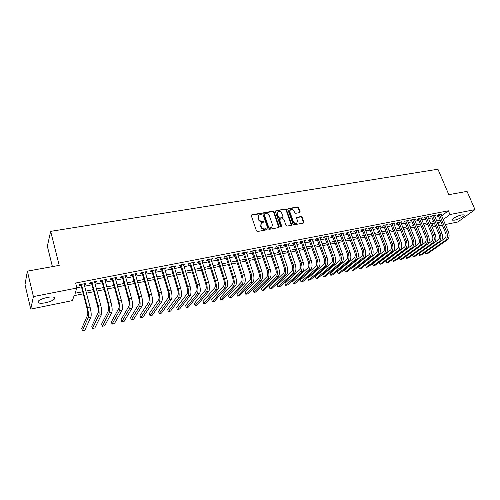 <?xml version="1.0" encoding="UTF-8"?>
<svg xmlns="http://www.w3.org/2000/svg" width="500" height="500" viewBox="0 0 500 500"><rect width="100%" height="100%" fill="white"/><g stroke="black" fill="none" stroke-linecap="round" stroke-linejoin="round"><path stroke-width="0.75" d="M261.4 213.744L260.625 213.263L251.869 214.762L251.319 215.731L256.438 230.8L257.556 231.494L266.344 229.887L266.719 229.194L265.938 228.713L264.806 228.919C263.156 229.05 261.969 228.319 261.25 226.719L260.825 225.469L261.575 222.731L263.888 222.037L264.05 221.444L263.275 220.963L262.144 221.163C260.494 221.281 259.312 220.55 258.6 218.962L258.175 217.719L258.906 215.025L261.238 214.331L261.4 213.744M261.112 214.394L260.312 213.656L251.306 215.244M266.419 229.869L265.619 229.094L264.488 229.3L264.806 228.919M263.756 222.106L262.956 221.35L261.825 221.55L262.144 221.163M454.556 220.138L452.256 220.175C450.625 219.494 457.463 215.681 461.75 214.906L464.019 214.881C465.606 215.594 458.787 219.369 454.556 220.138M45.688 302.738C42.312 303.387 39.9 303.419 38.45 302.838C36.95 301.106 39.825 299.312 47.081 297.456C50.45 296.825 52.838 296.8 54.244 297.381C55.7 299.119 52.85 300.906 45.688 302.738M299.613 212.619L300.1 211.675L298.637 207.619L297.569 206.95L288.031 208.644L287.812 209.475L293.031 224.131L294.119 224.806L303.656 223.006L303.888 222.156L302.1 217.206L301.025 216.537L296.806 217.35L296.581 218.194L297.462 220.656L296.85 222.925C295.338 223.581 294.137 223.075 293.244 221.412L289.806 211.775L290.387 209.556C291.9 208.881 293.113 209.375 294.019 211.044L294.587 212.638L295.663 213.312L299.613 212.619M83.275 293.819L74.156 295.65L72.369 300.619L30.75 309.106L25 284.7L27.356 271.156L59.219 265.375L50.65 231.363L437.938 169.225L448.825 194.675L467.038 191.375L475 209.613L457.75 222.006L445.337 224.537M27.356 271.156L33.406 296.594L76.912 288.025L75.019 293.269L82.731 291.731M441.681 215.85L448.363 210.794L75.631 283.044L76.912 288.025M448.363 210.794L449.956 214.544L475 209.613M274.012 211.844L272.919 211.163L263.038 212.925L262.812 213.762L267.962 228.7L269.069 229.387L278.956 227.512L279.194 226.656L274.012 211.844L273.688 212.231L272.594 211.55L262.8 213.269M275.938 210.644L285.35 209.037L286.431 209.713L291.644 224.387L291.144 225.35L287.119 226.088L286.025 225.406L283.906 219.412L282.819 218.731L280.138 219.206L279.619 220.175L281.819 226.438L281.656 227.044L280.694 226.644L275.419 211.6L275.938 210.644L275.606 211.038L285.35 209.037M84.231 284.606L85.531 284.35L85.875 283.463L79.519 284.706L79.194 285.594L81.05 285.231M94.744 282.55L95.988 282.306L96.363 281.419L90.087 282.644L89.731 283.531L91.562 283.169M105.119 280.519L106.312 280.281L106.713 279.394L100.519 280.606L100.131 281.494L101.938 281.137M115.369 278.512L116.506 278.288L116.938 277.4L110.819 278.594L110.406 279.481L112.188 279.131M125.487 276.525L126.575 276.312L127.037 275.425L120.994 276.606L120.55 277.494L122.312 277.15M135.488 274.569L136.525 274.369L137.012 273.481L131.044 274.644L130.569 275.531L132.312 275.194M145.363 272.638L146.35 272.444L146.862 271.556L140.963 272.706L140.469 273.594L142.188 273.256M155.113 270.731L156.05 270.544L156.588 269.656L150.769 270.794L150.244 271.681L151.944 271.35M164.75 268.844L165.637 268.669L166.2 267.775L160.45 268.9L159.9 269.794L161.581 269.462M174.262 266.981L175.113 266.812L175.7 265.925L170.012 267.031L169.444 267.925L171.1 267.6M183.669 265.138L184.469 264.981L185.081 264.088L179.469 265.188L178.869 266.075L180.506 265.756M192.963 263.319L193.719 263.169L194.356 262.281L188.806 263.363L188.181 264.256L189.8 263.938M202.144 261.519L202.856 261.381L203.512 260.494L198.031 261.562L197.387 262.45L198.988 262.137M211.219 259.744L212.569 258.725L207.15 259.781L206.481 260.669L208.062 260.363M220.188 257.987L221.519 256.975L216.163 258.019L215.469 258.913L217.031 258.606M229.05 256.25L230.362 255.25L225.069 256.281L224.356 257.169L225.9 256.869M237.812 254.537L239.1 253.544L233.869 254.562L233.137 255.45L234.662 255.15M246.469 252.844L247.744 251.856L242.569 252.862L241.819 253.75L243.331 253.456M255.031 251.169L256.288 250.188L251.175 251.181L250.4 252.075L251.894 251.781M263.494 249.506L264.731 248.538L259.675 249.525L258.888 250.413L260.363 250.125M271.863 247.869L273.081 246.906L268.081 247.881L267.275 248.769L268.731 248.481M280.138 246.25L281.337 245.294L276.394 246.256L275.569 247.144L277.013 246.863M288.319 244.65L289.5 243.7L284.613 244.65L283.769 245.538L285.194 245.263M296.406 243.062L297.575 242.119L292.744 243.062L291.881 243.95L293.288 243.675M304.406 241.5L305.562 240.562L300.781 241.494L299.9 242.381L301.294 242.106M312.319 239.95L313.456 239.019L308.731 239.944L307.831 240.825L309.212 240.556M320.144 238.419L321.269 237.494L316.594 238.406L315.681 239.294L317.044 239.025M327.887 236.9L328.994 235.987L324.369 236.887L323.438 237.775L324.787 237.506M335.544 235.4L336.637 234.494L332.062 235.387L331.112 236.269L332.45 236.006M343.119 233.919L344.194 233.019L339.669 233.9L338.706 234.781L340.031 234.525M350.613 232.45L351.675 231.556L347.194 232.431L346.219 233.312L347.531 233.056M358.025 231L359.075 230.113L354.644 230.975L353.656 231.856L354.95 231.606M362.044 229.531L369.519 248.962C370.331 251.513 370.163 253.412 369.012 254.65L351.619 268.525L352.344 270.462L354.106 270.069L371.613 256.275C373.35 254.419 373.606 251.575 372.381 247.738L365.119 228.931L365.381 229.562L366.394 228.681L362.013 229.537L361.006 230.419L362.287 230.169M372.619 228.137L373.638 227.269L369.3 228.113L376.8 247.425C377.612 249.969 377.438 251.856 376.275 253.088L358.644 266.962L359.375 268.894L377.05 255.1C378.806 253.25 379.075 250.413 377.844 246.594L370.569 227.869M379.794 226.719L380.806 225.869L376.512 226.706L384.006 245.912C384.825 248.438 384.637 250.312 383.456 251.55L365.606 265.419L366.331 267.337L384.237 253.544C386.019 251.7 386.294 248.875 385.062 245.075L377.769 226.462M386.9 225.319L387.9 224.481L383.65 225.312L382.612 226.188L383.85 225.944M393.925 223.931L394.919 223.113L390.719 223.931L389.663 224.806L390.887 224.569M400.881 222.556L401.869 221.756L397.706 222.569L396.644 223.438L397.856 223.2M407.769 221.194L408.744 220.413L404.625 221.213L403.55 222.087L404.75 221.85M414.581 219.85L415.55 219.081L411.475 219.875L410.387 220.75L411.575 220.519M421.331 218.519L422.287 217.769L418.25 218.556L417.15 219.425L418.331 219.194M428.006 217.2L428.956 216.462L424.963 217.244L423.85 218.113L425.019 217.887M434.619 215.9L435.556 215.175L431.606 215.944L430.481 216.812L431.637 216.588M76.844 287.762L81.469 286.856M84.65 286.225L91.988 284.781M95.169 284.156L102.369 282.738M105.55 282.113L112.625 280.725M115.806 280.094L122.75 278.731M125.931 278.106L132.75 276.762M135.931 276.137L142.631 274.819M145.806 274.194L152.387 272.894M155.562 272.269L162.031 271M165.2 270.375L171.556 269.125M174.725 268.5L180.963 267.269M184.131 266.65L190.263 265.444M193.425 264.819L199.45 263.631M202.613 263.012L208.531 261.844M211.688 261.225L217.506 260.081M220.656 259.462L226.375 258.337M229.525 257.712L235.144 256.606M238.287 255.987L243.806 254.906M246.95 254.288L252.375 253.219M255.512 252.6L260.844 251.55M263.981 250.931L269.219 249.9M272.35 249.288L277.5 248.275M280.625 247.656L285.688 246.663M288.806 246.044L293.781 245.069M296.9 244.456L301.788 243.494M304.9 242.881L309.706 241.931M312.819 241.319L317.538 240.394M320.644 239.781L325.288 238.869M328.387 238.256L332.95 237.356M336.044 236.75L340.531 235.869M343.625 235.256L348.031 234.387M351.119 233.781L355.45 232.931M358.531 232.325L362.794 231.488M365.869 230.881L370.056 230.056M373.131 229.45L377.25 228.644M380.312 228.038L384.363 227.244M387.419 226.637L391.4 225.856M394.456 225.256L398.369 224.481M401.419 223.881L405.262 223.125M408.306 222.525L412.088 221.781M415.131 221.188L418.844 220.456M421.881 219.856L425.531 219.137M428.562 218.544L432.156 217.831M435.175 217.237L438.706 216.544M369.3 228.113L368.288 228.994L369.55 228.744M376.512 226.706L375.487 227.581L376.737 227.338M441.163 214.606L442.094 213.9L438.181 214.662L437.05 215.531L438.188 215.306M50.65 231.363L47.337 246.238L52.413 266.606M30.75 309.106L33.406 296.594M442.319 225.156L438.787 225.875M435.763 226.494L433.263 227L435.331 225.456M431.881 223.669L433.263 227M437.831 223.594L439.888 222.056L437.4 222.556M434.375 223.169L430.781 223.894M427.75 224.5L424.094 225.238M421.056 225.85L417.337 226.594M414.3 227.206L410.513 227.969M407.469 228.581L403.619 229.356M400.569 229.969L396.65 230.756M393.594 231.375L389.613 232.175M386.55 232.794L382.5 233.606M379.431 234.225L375.312 235.05M372.238 235.669L368.044 236.513M364.969 237.131L360.7 237.994M357.619 238.612L353.281 239.488M350.194 240.106L345.781 240.994M342.688 241.619L338.194 242.519M335.1 243.144L330.531 244.062M327.425 244.688L322.781 245.625M319.675 246.25L314.944 247.2M311.831 247.825L307.019 248.794M303.906 249.419L299.012 250.406M295.887 251.031L290.912 252.037M287.781 252.662L282.719 253.688M279.587 254.312L274.431 255.35M271.3 255.981L266.05 257.038M262.913 257.669L257.575 258.744M254.438 259.375L249.006 260.469M245.856 261.1L240.331 262.213M237.181 262.85L231.556 263.981M228.4 264.613L222.675 265.769M219.519 266.4L213.694 267.575M210.538 268.206L204.606 269.4M201.444 270.038L195.406 271.256M192.244 271.887L186.1 273.125M182.931 273.762L176.681 275.025M173.506 275.663L167.144 276.944M163.969 277.581L157.487 278.881M154.312 279.525L147.719 280.85M144.537 281.488L137.825 282.838M134.644 283.481L127.806 284.856M124.625 285.494L117.669 286.894M114.481 287.538L107.394 288.962M104.213 289.606L96.994 291.056M93.806 291.7L86.463 293.175M443.244 219.556L449.956 214.544M85.919 291.094L93.263 289.625M96.444 288.988L103.656 287.544M106.844 286.906L113.925 285.494M117.106 284.856L124.062 283.469M127.244 282.831L134.075 281.462M137.256 280.831L143.969 279.488M147.144 278.85L153.737 277.538M156.912 276.9L163.388 275.606M166.562 274.969L172.919 273.7M176.094 273.069L182.344 271.819M185.506 271.181L191.65 269.956M194.812 269.325L200.844 268.119M204.006 267.488L209.931 266.3M213.094 265.669L218.919 264.506M222.075 263.875L227.794 262.731M230.944 262.1L236.569 260.975M239.719 260.35L245.244 259.244M248.388 258.612L253.819 257.531M256.956 256.9L262.294 255.837M265.431 255.206L270.675 254.156M273.806 253.531L278.962 252.5M282.087 251.875L287.156 250.863M290.281 250.238L295.256 249.244M298.375 248.619L303.269 247.644M306.388 247.019L311.194 246.056M314.306 245.438L319.031 244.494M322.137 243.869L326.788 242.944M329.888 242.325L334.456 241.412M337.55 240.794L342.038 239.894M345.131 239.275L349.544 238.394M352.631 237.775L356.969 236.906M360.05 236.294L364.319 235.438M367.394 234.825L371.587 233.988M374.656 233.375L378.775 232.55M381.844 231.938L385.894 231.125M388.956 230.512L392.938 229.719M395.994 229.106L399.906 228.325M402.962 227.712L406.806 226.944M409.856 226.337L413.638 225.581M416.675 224.975L420.394 224.231M423.431 223.625L427.088 222.894M430.112 222.288L433.713 221.569M436.731 220.963L440.269 220.256M85.531 284.35L85.331 283.569M95.988 282.306L95.781 281.531M106.312 280.281L106.106 279.513M116.506 278.288L116.3 277.525M126.575 276.312L126.369 275.556M136.525 274.369L136.312 273.612M146.35 272.444L146.131 271.7M156.05 270.544L155.838 269.8M165.637 268.669L165.419 267.931M175.113 266.812L174.894 266.081M184.469 264.981L184.25 264.256M193.719 263.169L193.494 262.45M202.856 261.381L202.631 260.663M211.887 259.613L211.663 258.9M220.812 257.863L220.588 257.156M229.638 256.137L229.412 255.431M238.356 254.431L238.131 253.731M246.981 252.744L246.75 252.05M255.506 251.075L255.269 250.381M263.931 249.425L263.7 248.738M272.262 247.794L272.025 247.113M280.5 246.181L280.262 245.5M288.644 244.581L288.412 243.912M296.7 243.006L296.462 242.338M304.669 241.45L304.431 240.781M312.55 239.906L312.312 239.244M320.344 238.381L320.106 237.719M328.056 236.869L327.812 236.219M335.681 235.375L335.438 234.725M343.225 233.9L342.981 233.256M350.694 232.438L350.45 231.794M358.075 230.994L357.831 230.356M258.356 215.619L258.175 217.719M261.825 221.55C260.175 221.669 258.994 220.938 258.288 219.35L257.863 218.106M261.031 223.306L260.825 225.469M264.488 229.3C262.838 229.425 261.65 228.694 260.938 227.1L260.506 225.85M278.869 227.569L273.688 212.231M264.644 213.8L264.269 214.475L268.794 227.575L269.569 228.056L271.681 227.456L272.438 224.706L269.337 215.781C268.631 214.213 267.456 213.481 265.825 213.594L264.644 213.8M264.281 214.069L264.269 214.475M271.887 227.294L270.425 228.212L269.244 228.431L268.469 227.95L263.95 214.862M291.312 225.3L286.094 210.1L285.012 209.425M279.65 219.556L279.288 220.556L281.481 226.812L281.819 226.438M281.725 213.219C280.812 211.525 279.581 211.031 278.031 211.725L277.438 213.962L278.644 217.381L279.731 218.056L282.7 217.469L282.925 216.625L281.725 213.219M277.575 212.219L277.438 213.962M282.562 217.625L279.4 218.444L278.306 217.763L277.113 214.35M289.944 210.019L289.462 212.156L289.806 211.775M296.944 222.862L296.506 223.3C294.994 223.956 293.788 223.456 292.9 221.794L289.462 212.156M303.544 223.069L301.75 217.587L300.675 216.919L296.562 217.669M299.769 212.575L298.288 208.006L297.225 207.338L287.794 208.975M80.844 284.45L87.056 308.419C87.794 311.55 87.994 313.75 87.644 315.019L81.731 328.4L82.338 330.775L88.287 317.512C88.812 315.619 88.519 312.312 87.406 307.594L81.381 284.344M82.338 330.775L84.85 330.213L90.931 316.944C91.475 315.044 91.188 311.744 90.069 307.038L84.025 283.825M91.356 282.394L97.625 306.194C98.375 309.3 98.556 311.494 98.169 312.762L91.737 326.175L92.35 328.537L98.819 315.238C99.4 313.344 99.131 310.05 98.012 305.369L91.919 282.281M92.35 328.537L94.838 327.981L101.431 314.675C102.031 312.775 101.762 309.494 100.638 304.819L94.537 281.775M101.731 280.369L108.069 303.994C108.819 307.081 108.981 309.262 108.562 310.531L101.631 323.981L102.244 326.325L109.219 312.987C109.856 311.094 109.606 307.819 108.481 303.169L102.331 280.25M102.244 326.325L104.7 325.781L111.8 312.431C112.45 310.538 112.206 307.269 111.075 302.625L104.913 279.75M111.981 278.369L118.375 301.825C119.131 304.894 119.281 307.056 118.825 308.331L111.4 321.819L112.025 324.144L119.488 310.769C120.175 308.875 119.95 305.619 118.819 301L112.613 278.244M112.025 324.144L114.45 323.6L122.037 310.219C122.737 308.325 122.519 305.069 121.381 300.462L115.156 277.744M122.1 276.388L128.556 299.681C129.312 302.725 129.45 304.887 128.956 306.156L121.056 319.675L121.681 321.987L129.625 308.575C130.369 306.681 130.169 303.438 129.025 298.856L122.762 276.262M121.681 321.987L124.081 321.45L132.144 308.031C132.894 306.137 132.7 302.9 131.556 298.325L125.281 275.769M132.1 274.438L138.606 297.569C139.369 300.587 139.488 302.738 138.969 304.006L130.6 317.556L131.231 319.85L139.644 306.413C140.431 304.519 140.25 301.294 139.106 296.737L132.787 274.306M131.231 319.85L133.6 319.325L142.125 305.875C142.925 303.981 142.756 300.756 141.606 296.212L135.275 273.819M141.975 272.512L148.537 295.475C149.3 298.481 149.406 300.619 148.85 301.887L140.031 315.462L140.669 317.744L149.531 304.275C150.369 302.381 150.213 299.169 149.062 294.644L142.688 272.369M140.669 317.744L143.006 317.225L151.988 303.744C152.838 301.85 152.681 298.644 151.531 294.125L145.144 271.887M151.725 270.606L158.344 293.412C159.113 296.394 159.2 298.525 158.619 299.788L149.35 313.4L149.994 315.663L159.306 302.162C160.188 300.269 160.05 297.075 158.894 292.581L152.469 270.462M149.994 315.663L152.306 315.144L161.725 301.637C162.619 299.744 162.488 296.556 161.331 292.069L154.894 269.988M161.363 268.725L168.025 291.375C168.8 294.337 168.875 296.456 168.263 297.719L158.562 311.35L159.213 313.606L168.956 300.075C169.881 298.181 169.769 295.006 168.606 290.544L162.131 268.575M159.213 313.606L161.5 313.094L171.35 299.562C172.288 297.663 172.175 294.488 171.012 290.038L164.531 268.106M170.881 266.863L177.594 289.356C178.369 292.306 178.438 294.406 177.794 295.675L167.669 309.331L168.325 311.569L178.487 298.019C179.462 296.125 179.363 292.956 178.2 288.525L171.675 266.706M168.325 311.569L170.588 311.062L180.85 297.506C181.838 295.613 181.744 292.45 180.581 288.025L174.044 266.244M180.287 265.025L187.05 287.369C187.825 290.294 187.875 292.387 187.206 293.656L176.675 307.337L177.331 309.556L187.906 295.981C188.925 294.088 188.844 290.938 187.675 286.537L181.106 264.869M177.331 309.556L179.569 309.056L190.244 295.475C191.269 293.581 191.2 290.438 190.025 286.044L183.45 264.413M189.581 263.212L196.388 285.4C197.169 288.306 197.206 290.394 196.506 291.663L185.575 305.363L186.238 307.569L197.213 293.969C198.269 292.075 198.212 288.944 197.037 284.569L190.425 263.044M186.238 307.569L188.444 307.075L199.525 293.469C200.594 291.581 200.538 288.45 199.363 284.081L192.738 262.594M198.762 261.419L205.619 283.463C206.4 286.35 206.425 288.425 205.7 289.688L194.375 303.406L195.037 305.6L206.406 291.981C207.506 290.094 207.469 286.969 206.287 282.625L199.638 261.25M195.037 305.6L197.225 305.113L208.688 291.488C209.8 289.6 209.762 286.481 208.588 282.144L201.919 260.8M207.838 259.644L214.731 281.544C215.519 284.413 215.538 286.475 214.781 287.738L203.075 301.475L203.744 303.656L215.494 290.019C216.637 288.125 216.612 285.025 215.431 280.706L208.738 259.469M203.744 303.656L205.906 303.175L217.75 289.531C218.9 287.638 218.881 284.538 217.7 280.231L210.994 259.031M216.806 257.894L223.744 279.644C224.531 282.494 224.537 284.55 223.756 285.812L211.681 299.569L212.356 301.731L224.475 288.075C225.656 286.188 225.65 283.1 224.462 278.806L217.725 257.712M212.356 301.731L214.494 301.256L226.706 287.594C227.894 285.706 227.894 282.619 226.706 278.337L219.956 257.281M225.675 256.163L232.65 277.769C233.444 280.6 233.431 282.65 232.625 283.913L220.188 297.681L220.869 299.831L233.35 286.156C234.569 284.269 234.581 281.194 233.388 276.931L226.612 255.981M220.869 299.831L222.981 299.363L235.55 285.681C236.781 283.794 236.794 280.725 235.606 276.469L228.819 255.55M234.438 254.45L241.45 275.919C242.244 278.731 242.225 280.769 241.394 282.031L228.606 295.812L229.288 297.95L242.125 284.262C243.375 282.375 243.406 279.312 242.213 275.081L235.4 254.262M229.288 297.95L231.375 297.488L244.3 283.794C245.562 281.906 245.594 278.85 244.4 274.619L237.581 253.837M243.1 252.763L250.15 274.088C250.944 276.881 250.919 278.913 250.062 280.169L236.925 293.969L237.613 296.094L250.794 282.387C252.081 280.506 252.131 277.456 250.931 273.25L244.081 252.569M237.613 296.094L239.675 295.631L252.944 281.925C254.244 280.038 254.294 276.994 253.1 272.794L246.238 252.15M251.663 251.088L258.75 272.275C259.55 275.056 259.506 277.075 258.631 278.331L245.156 292.144L245.844 294.25L259.363 280.538C260.688 278.65 260.75 275.619 259.55 271.438L252.669 250.894M245.844 294.25L247.887 293.794L261.494 280.075C262.825 278.194 262.894 275.163 261.694 270.988L254.8 250.475M260.125 249.438L267.25 270.487C268.05 273.25 268 275.256 267.1 276.512L253.3 290.338L253.988 292.431L267.838 278.706C269.194 276.825 269.275 273.806 268.075 269.65L261.156 249.231M253.988 292.431L256.012 291.981L269.938 278.25C271.306 276.369 271.388 273.356 270.188 269.206L263.263 248.825M268.5 247.8L275.656 268.719C276.456 271.462 276.394 273.463 275.469 274.719L261.35 288.55L262.05 290.631L276.212 276.894C277.606 275.012 277.7 272.013 276.494 267.881L269.544 247.594M262.05 290.631L264.05 290.188L278.294 276.444C279.694 274.562 279.794 271.562 278.587 267.438L271.625 247.188M276.775 246.181L283.962 266.969C284.769 269.694 284.694 271.688 283.75 272.944L269.319 286.781L270.019 288.856L284.494 275.1C285.919 273.225 286.031 270.238 284.825 266.131L277.844 245.975M270.019 288.856L271.994 288.412L286.55 274.656C287.987 272.781 288.1 269.794 286.887 265.694L279.9 245.575M284.962 244.587L292.181 265.238C292.981 267.95 292.9 269.931 291.938 271.188L277.2 285.031L277.9 287.094L292.688 273.331C294.144 271.456 294.262 268.481 293.056 264.4L286.044 244.375M277.9 287.094L279.862 286.656L294.719 272.894C296.181 271.019 296.312 268.044 295.1 263.969L288.081 243.975M293.05 243.006L300.3 263.531C301.106 266.225 301.019 268.194 300.031 269.45L285 283.306L285.7 285.35L300.781 271.581C302.269 269.713 302.406 266.744 301.194 262.688L294.156 242.787M285.7 285.35L287.638 284.919L302.794 271.15C304.288 269.275 304.431 266.312 303.219 262.269L296.169 242.394M301.056 241.444L308.337 261.837C309.144 264.519 309.044 266.481 308.038 267.731L292.712 281.594L293.419 283.625L308.788 269.85C310.306 267.981 310.462 265.031 309.244 261L302.181 241.225M293.419 283.625L295.338 283.2L310.781 269.419C312.306 267.55 312.456 264.606 311.244 260.581L304.169 240.831M308.975 239.894L316.281 260.169C317.087 262.825 316.981 264.781 315.95 266.031L300.35 279.9L301.056 281.919L316.712 268.137C318.256 266.269 318.425 263.331 317.206 259.325L310.113 239.675M301.056 281.919L302.956 281.494L318.675 267.712C320.231 265.844 320.4 262.913 319.181 258.913L312.081 239.288M316.8 238.369L324.137 258.512C324.944 261.156 324.825 263.106 323.781 264.35L307.9 278.225L308.612 280.231L324.544 266.444C326.119 264.581 326.3 261.656 325.081 257.675L317.956 238.144M308.612 280.231L310.494 279.812L326.488 266.025C328.069 264.163 328.25 261.238 327.031 257.262L319.906 237.763M324.55 236.856L331.906 256.875C332.719 259.506 332.594 261.444 331.525 262.694L315.381 276.562L316.094 278.562L332.287 264.775C333.894 262.906 334.087 260 332.863 256.038L325.719 236.625M316.094 278.562L317.95 278.144L334.212 264.356C335.825 262.494 336.019 259.587 334.8 255.631L327.644 236.25M332.206 235.356L339.594 255.256C340.406 257.875 340.269 259.8 339.188 261.05L322.775 274.925L323.494 276.906L339.95 263.119C341.581 261.256 341.788 258.356 340.569 254.419L333.4 235.125M322.775 274.925L323.494 276.906L325.331 276.5L341.856 262.706C343.494 260.844 343.7 257.95 342.475 254.019L335.306 234.756M339.787 233.875L347.194 253.656C348.006 256.256 347.863 258.181 346.763 259.419L330.1 273.3L330.819 275.275L347.531 261.475C349.188 259.619 349.406 256.731 348.181 252.819L340.994 233.644M330.1 273.3L330.819 275.275L332.638 274.869L349.412 261.069C351.081 259.212 351.3 256.331 350.075 252.425L342.875 233.275M347.287 232.413L354.712 252.075C355.531 254.662 355.375 256.575 354.263 257.812L337.344 271.688L338.069 273.656L355.031 259.856C356.712 258 356.944 255.125 355.719 251.238L348.506 232.175M337.344 271.688L338.069 273.656L339.869 273.25L356.894 259.456C358.581 257.6 358.812 254.731 357.587 250.844L350.369 231.812M354.706 230.963L362.156 250.506C362.969 253.081 362.812 254.981 361.675 256.225L344.519 270.1L345.244 272.05L362.45 258.25C364.156 256.4 364.4 253.538 363.175 249.675L355.938 230.725M344.519 270.1L345.244 272.05L347.025 271.65L364.294 257.856C366.006 256 366.25 253.144 365.025 249.281L357.781 230.362M351.619 268.525L352.344 270.462L369.787 256.669C371.525 254.812 371.775 251.969 370.55 248.125L363.294 229.288M358.644 266.962L359.375 268.894L361.119 268.506L378.856 254.706C380.619 252.856 380.887 250.025 379.656 246.213L372.375 227.512M365.606 265.419L366.331 267.337L368.062 266.956L386.019 253.156C387.806 251.312 388.088 248.494 386.856 244.7L379.556 226.112M383.612 225.344L391.131 244.406C391.95 246.919 391.763 248.794 390.562 250.025L372.494 263.894L373.225 265.8L391.344 252.006C393.15 250.162 393.438 247.35 392.206 243.575L384.894 225.069M372.494 263.894L373.225 265.8L374.938 265.419L393.113 251.625C394.919 249.781 395.213 246.975 393.981 243.2L386.662 224.725M390.656 223.981L398.188 242.925C399.006 245.419 398.812 247.281 397.6 248.512L379.312 262.381L380.044 264.275L398.381 250.487C400.206 248.644 400.506 245.844 399.275 242.087L391.944 223.694M379.312 262.381L380.044 264.275L381.737 263.9L400.131 250.106C401.962 248.269 402.262 245.475 401.031 241.719L393.694 223.35M397.625 222.631L405.175 241.456C405.994 243.938 405.788 245.794 404.562 247.019L386.062 260.881L386.8 262.769L405.344 248.981C407.194 247.144 407.5 244.356 406.269 240.619L398.925 222.331M386.062 260.881L386.8 262.769L388.475 262.394L407.075 248.606C408.931 246.769 409.237 243.988 408.006 240.256L400.656 221.994M404.525 221.3L412.081 240C412.906 242.469 412.694 244.319 411.45 245.544L392.75 259.4L393.488 261.275L412.238 247.494C414.106 245.656 414.425 242.881 413.188 239.169L405.831 220.981M392.75 259.4L393.488 261.275L395.144 260.906L413.95 247.119C415.825 245.287 416.144 242.512 414.906 238.806L407.544 220.644M411.356 219.975L418.925 238.562C419.744 241.012 419.525 242.856 418.269 244.081L399.369 257.931L400.106 259.794L419.056 246.019C420.95 244.188 421.275 241.419 420.044 237.725L412.669 219.644M399.369 257.931L400.106 259.794L401.75 259.431L420.75 245.65C422.65 243.819 422.975 241.056 421.744 237.369L414.363 219.312M418.113 218.669L425.694 237.138C426.512 239.575 426.287 241.406 425.019 242.631L405.925 256.475L406.662 258.331L425.806 244.556C427.719 242.731 428.056 239.975 426.819 236.306L419.431 218.325M405.925 256.475L406.662 258.331L408.294 257.969L427.488 244.194C429.4 242.369 429.744 239.619 428.506 235.95L421.112 217.994M424.8 217.369L432.394 235.725C433.212 238.15 432.981 239.975 431.7 241.2L412.413 255.037L413.156 256.881L432.494 243.113C434.425 241.287 434.769 238.55 433.531 234.894L426.131 217.019M412.413 255.037L413.156 256.881L414.769 256.519L434.15 242.756C436.087 240.931 436.438 238.194 435.2 234.544L427.794 216.694M439.106 241.681L440.75 241.325L421.188 255.087L419.3 255.175L418.85 253.625L419.588 255.444L439.106 241.681C441.056 239.862 441.413 237.131 440.175 233.5L432.762 215.719M440.75 241.325C442.706 239.506 443.062 236.781 441.825 233.15L434.406 215.4M431.425 216.088L439.025 234.331C439.844 236.744 439.613 238.562 438.319 239.775L434.387 242.569M445.656 240.269L447.281 239.919L427.537 253.669L425.656 253.756L425.219 252.25L425.956 254.025L445.656 240.269C447.625 238.45 447.987 235.731 446.75 232.119L439.325 214.438M447.281 239.919C449.256 238.094 449.625 235.381 448.387 231.775L440.956 214.119M437.981 214.812L445.588 232.944C446.413 235.35 446.169 237.156 444.862 238.375L441.175 240.969M260.312 213.656L260.625 213.263M265.619 229.094L265.938 228.713M262.956 221.35L263.275 220.963M258.288 219.35L258.6 218.962M260.938 227.1L261.25 226.719M251.562 215.15L251.869 214.762M278.863 227.031L279.194 226.656M263.031 213.188L263.35 212.8M272.594 211.55L272.919 211.163M268.469 227.95L268.794 227.575M269.244 228.431L269.569 228.056M270.425 228.212L270.756 227.838M286.094 210.1L286.431 209.713M291.3 224.762L291.644 224.387M279.288 220.556L279.619 220.175M278.306 217.763L278.644 217.381M279.4 218.444L279.731 218.056M282.081 217.969L282.419 217.587M292.9 221.794L293.244 221.412M296.725 217.619L297.075 217.244M300.675 216.919L301.025 216.537M301.75 217.587L302.1 217.206M303.531 222.531L303.888 222.156M287.975 208.919L288.312 208.531M297.225 207.338L297.569 206.95M298.288 208.006L298.637 207.619M299.756 212.062L300.1 211.675M87.406 307.594L90.069 307.038M88.287 317.512L90.931 316.944M98.012 305.369L100.638 304.819M98.819 315.238L101.431 314.675M108.481 303.169L111.075 302.625M109.219 312.987L111.8 312.431M118.819 301L121.381 300.462M119.488 310.769L122.037 310.219M129.025 298.856L131.556 298.325M129.625 308.575L132.144 308.031M139.106 296.737L141.606 296.212M139.644 306.413L142.125 305.875M149.062 294.644L151.531 294.125M149.531 304.275L151.988 303.744M158.894 292.581L161.331 292.069M159.306 302.162L161.725 301.637M168.606 290.544L171.012 290.038M168.956 300.075L171.35 299.562M178.2 288.525L180.581 288.025M178.487 298.019L180.85 297.506M187.675 286.537L190.025 286.044M187.906 295.981L190.244 295.475M197.037 284.569L199.363 284.081M197.213 293.969L199.525 293.469M206.287 282.625L208.588 282.144M206.406 291.981L208.688 291.488M215.431 280.706L217.7 280.231M215.494 290.019L217.75 289.531M224.462 278.806L226.706 278.337M224.475 288.075L226.706 287.594M233.388 276.931L235.606 276.469M233.35 286.156L235.55 285.681M242.213 275.081L244.4 274.619M242.125 284.262L244.3 283.794M250.931 273.25L253.1 272.794M250.794 282.387L252.944 281.925M259.55 271.438L261.694 270.988M259.363 280.538L261.494 280.075M268.075 269.65L270.188 269.206M267.838 278.706L269.938 278.25M276.494 267.881L278.587 267.438M276.212 276.894L278.294 276.444M284.825 266.131L286.887 265.694M284.494 275.1L286.55 274.656M293.056 264.4L295.1 263.969M292.688 273.331L294.719 272.894M301.194 262.688L303.219 262.269M300.781 271.581L302.794 271.15M309.244 261L311.244 260.581M308.788 269.85L310.781 269.419M317.206 259.325L319.181 258.913M316.712 268.137L318.675 267.712M325.081 257.675L327.031 257.262M324.544 266.444L326.488 266.025M332.863 256.038L334.8 255.631M332.287 264.775L334.212 264.356M340.569 254.419L342.475 254.019M339.95 263.119L341.856 262.706M348.181 252.819L350.075 252.425M347.531 261.475L349.412 261.069M355.719 251.238L357.587 250.844M355.031 259.856L356.894 259.456M363.175 249.675L365.025 249.281M362.45 258.25L364.294 257.856M370.55 248.125L372.381 247.738M369.787 256.669L371.613 256.275M377.844 246.594L379.656 246.213M377.05 255.1L378.856 254.706M385.062 245.075L386.856 244.7M384.237 253.544L386.019 253.156M392.206 243.575L393.981 243.2M391.344 252.006L393.113 251.625M399.275 242.087L401.031 241.719M398.381 250.487L400.131 250.106M406.269 240.619L408.006 240.256M405.344 248.981L407.075 248.606M413.188 239.169L414.906 238.806M412.238 247.494L413.95 247.119M420.044 237.725L421.744 237.369M419.056 246.019L420.75 245.65M426.819 236.306L428.506 235.95M425.806 244.556L427.488 244.194M433.531 234.894L435.2 234.544M432.494 243.113L434.15 242.756M440.175 233.5L441.825 233.15M446.75 232.119L448.387 231.775M452.256 220.175L452.081 219.756M38.45 302.838L38.081 301.312M271.35 227.831L271.681 227.456M282.362 217.85L282.7 217.469M296.506 223.3L296.85 222.925"/></g></svg>
